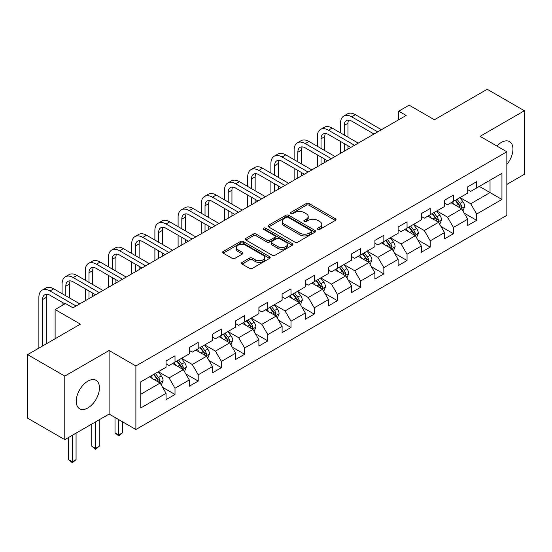 <?xml version="1.0" encoding="UTF-8"?>
<svg xmlns="http://www.w3.org/2000/svg" width="552" height="552" viewBox="0 0 552 552"><rect width="100%" height="100%" fill="white"/><g stroke="black" fill="none" stroke-linecap="round" stroke-linejoin="round"><path stroke-width="0.83" d="M317.842 229.356A1.442 0.835 0 0 0 319.884 229.356L335.395 220.4A2.063 1.194 0 0 0 336.002 219.558A2.063 1.194 0 0 0 335.395 218.716L309.113 203.543A2.063 1.194 0 0 0 306.194 203.543L290.683 212.499A1.442 0.835 0 0 0 290.262 213.093A1.442 0.835 0 0 0 290.683 213.679A1.442 0.835 0 0 0 292.726 213.679L294.733 212.52A6.61 3.816 0 0 1 304.076 212.52L306.27 213.783A6.61 3.816 0 0 1 308.202 216.481A6.61 3.816 0 0 1 306.27 219.178L304.262 220.338A1.442 0.835 0 0 0 303.835 220.931A1.442 0.835 0 0 0 304.262 221.518A1.442 0.835 0 0 0 306.305 221.518L308.313 220.358A6.61 3.816 0 0 1 317.655 220.358L319.843 221.628A6.61 3.816 0 0 1 321.781 224.319A6.61 3.816 0 0 1 319.843 227.017L317.842 228.176A1.442 0.835 0 0 0 317.414 228.769A1.442 0.835 0 0 0 317.842 229.356L317.842 228.176M87.844 407.956A16.408 9.474 120 0 0 98.56 393.5A16.408 9.474 120 0 0 96.041 380.349A16.408 9.474 120 0 0 87.844 381.163A16.408 9.474 120 0 0 77.121 395.618A16.408 9.474 120 0 0 79.64 408.77A16.408 9.474 120 0 0 87.844 407.956M506.846 164.441A16.408 9.474 120 0 0 509.551 141.616A16.408 9.474 120 0 0 501.347 142.43A16.408 9.474 120 0 0 496.883 146.032M242.1 262.379A2.063 1.194 0 0 0 241.493 263.221A2.063 1.194 0 0 0 242.1 264.063L249.476 268.32A2.063 1.194 0 0 0 252.395 268.32L269.624 258.377A2.063 1.194 0 0 0 270.225 257.536A2.063 1.194 0 0 0 269.624 256.694L243.342 241.521A2.063 1.194 0 0 0 240.424 241.521L223.194 251.464A2.063 1.194 0 0 0 222.587 252.305A2.063 1.194 0 0 0 223.194 253.147L232.102 258.295A2.063 1.194 0 0 0 235.021 258.295L242.39 254.037A2.063 1.194 0 0 0 242.997 253.195A2.063 1.194 0 0 0 242.39 252.347L237.974 249.801A5.52 3.188 0 0 1 236.359 247.544A5.52 3.188 0 0 1 239.768 244.598A5.52 3.188 0 0 1 245.785 245.288L263.09 255.279A5.52 3.188 0 0 1 264.705 257.536A5.52 3.188 0 0 1 261.296 260.482A5.52 3.188 0 0 1 255.279 259.792L252.395 258.122A2.063 1.194 0 0 0 249.476 258.122L242.1 262.379L242.1 264.063M506.846 184.423L524.4 174.287L524.4 110.738L487.216 89.272L434.41 119.756L409.122 105.156L398.71 111.166L406.148 115.465L72.968 307.823L65.529 303.531L55.117 309.541L55.117 338.742M64.784 376.098L64.784 439.647L109.11 414.055L109.11 350.506L64.784 376.098L27.6 354.625L80.406 324.141L55.117 309.541M109.11 350.506L135.882 365.962L506.846 151.786L506.846 215.335L135.882 429.511L135.882 365.962M524.4 110.738L480.074 136.33L506.846 151.786M294.878 242.107A2.063 1.194 0 0 0 297.797 242.107L315.026 232.164A2.063 1.194 0 0 0 315.634 231.316A2.063 1.194 0 0 0 315.026 230.474L288.751 215.301A2.063 1.194 0 0 0 285.826 215.301L268.596 225.25A2.063 1.194 0 0 0 267.996 226.092A2.063 1.194 0 0 0 268.596 226.934L294.878 242.107M264.139 229.673A1.442 0.835 0 0 1 265.609 229.873L265.609 228.155L292.325 243.584A2.063 1.194 0 0 1 292.933 244.426A2.063 1.194 0 0 1 292.325 245.267L275.096 255.217A2.063 1.194 0 0 1 272.177 255.217L245.895 240.044L245.895 238.36A2.063 1.194 0 0 0 245.295 239.202A2.063 1.194 0 0 0 245.895 240.044M245.895 238.36L253.271 234.103A2.063 1.194 0 0 1 256.19 234.103L266.851 240.251A2.063 1.194 0 0 0 269.769 240.251L274.661 237.429A2.063 1.194 0 0 0 275.262 236.587A2.063 1.194 0 0 0 274.661 235.745L263.559 229.335A1.442 0.835 0 0 1 263.138 228.749A1.442 0.835 0 0 1 264.028 227.976A1.442 0.835 0 0 1 265.609 228.155M64.784 439.647L27.6 418.174L27.6 354.625M162.585 387.304L175.005 394.473L175.005 388.208L189.281 379.962L189.281 386.227L198.209 381.08L198.209 374.808L212.485 366.562L212.485 372.835L221.414 367.68L221.414 361.408L235.69 353.17L235.69 359.435L244.612 354.281L244.612 348.015L258.895 339.77L258.895 346.042L267.817 340.888L267.817 334.615L282.1 326.377L282.1 332.642L291.021 327.488L291.021 321.223L305.304 312.977L305.304 319.249L314.226 314.095L314.226 307.823L328.509 299.584L328.509 305.849L337.431 300.695L337.431 294.43L351.707 286.184L351.707 292.457L360.635 287.302L360.635 281.03L374.911 272.785L374.911 279.057L383.84 273.902L383.84 267.637L398.116 259.392L398.116 265.657L407.045 260.51L407.045 254.237L421.321 245.992L421.321 252.264L430.243 247.11L430.243 240.844L444.526 232.599L444.526 238.864L453.447 233.717L453.447 227.445L467.73 219.199L467.73 225.471L476.652 220.317L476.652 214.052L501.94 199.451L501.94 173.342L490.038 180.214L490.038 192.579L501.94 199.451M175.005 394.473L166.076 399.627L166.076 393.355L140.794 407.956L140.794 381.846L166.076 367.252L166.076 360.98L175.005 355.826L175.005 362.098L189.281 353.853L189.281 347.587L198.209 342.433L198.209 348.698L212.485 340.46L212.485 334.188L221.414 329.033L221.414 335.305L235.69 327.06L235.69 320.795L244.612 315.64L244.612 321.906L258.895 313.667L258.895 307.395L267.817 302.241L267.817 308.513L282.1 300.267L282.1 293.995L291.021 288.848L291.021 295.113L305.304 286.867L305.304 280.602L314.226 275.448L314.226 281.72L328.509 273.475L328.509 267.202L337.431 262.055L337.431 268.32L351.707 260.075L351.707 253.81L360.635 248.655L360.635 254.927L374.911 246.682L374.911 240.41L383.84 235.262L383.84 241.528L398.116 233.282L398.116 227.017L407.045 221.863L407.045 228.135L421.321 219.889L421.321 213.617L430.243 208.47L430.243 214.735L444.526 206.489L444.526 200.224L453.447 195.07L453.447 201.342L467.73 193.096L467.73 186.824L476.652 181.67L476.652 187.942L501.94 173.342M172.624 363.471L183.333 369.654L169.057 377.899L158.341 371.717M166.076 363.816L169.057 365.534L175.005 362.098M169.057 377.899L175.005 388.208M183.333 369.654L189.281 379.962M195.829 350.078L206.538 356.261L192.255 364.499L181.546 358.317M189.281 350.416L192.255 352.135L198.209 348.698M192.255 364.499L198.209 374.808M206.538 356.261L212.485 366.562M219.034 336.679L229.742 342.861L215.459 351.106L204.751 344.924M212.485 337.024L215.459 338.742L221.414 335.305M215.459 351.106L221.414 361.408M229.742 342.861L235.69 353.17M242.238 323.286L252.947 329.468L238.664 337.707L227.955 331.524M235.69 323.624L238.664 325.342L244.612 321.906M238.664 337.707L244.612 348.015M252.947 329.468L258.895 339.77M265.436 309.886L276.152 316.068L261.869 324.314L251.16 318.131M258.895 310.231L261.869 311.949L267.817 308.513M261.869 324.314L267.817 334.615M276.152 316.068L282.1 326.377M288.641 296.486L299.35 302.675L285.073 310.914L274.365 304.732M282.1 296.831L285.073 298.549L291.021 295.113M285.073 310.914L291.021 321.223M299.35 302.675L305.304 312.977M311.845 283.093L322.554 289.276L308.278 297.521L297.569 291.339M305.304 283.438L308.278 285.156L314.226 281.72M308.278 297.521L314.226 307.823M322.554 289.276L328.509 299.584M335.05 269.693L345.759 275.876L331.483 284.121L320.774 277.939M328.509 270.038L331.483 271.757L337.431 268.32M331.483 284.121L337.431 294.43M345.759 275.876L351.707 286.184M358.255 256.3L368.964 262.483L354.688 270.728L343.972 264.546M351.707 256.645L354.688 258.364L360.635 254.927M354.688 270.728L360.635 281.03M368.964 262.483L374.911 272.785M381.46 242.901L392.168 249.083L377.885 257.329L367.177 251.146M374.911 243.246L377.885 244.964L383.84 241.528M377.885 257.329L383.84 267.637M392.168 249.083L398.116 259.392M404.664 229.508L415.373 235.69L401.09 243.936L390.381 237.753M398.116 229.853L401.09 231.564L407.045 228.135M401.09 243.936L407.045 254.237M415.373 235.69L421.321 245.992M427.869 216.108L438.578 222.29L424.295 230.536L413.586 224.353M421.321 216.453L424.295 218.171L430.243 214.735M424.295 230.536L430.243 240.844M438.578 222.29L444.526 232.599M451.067 202.715L461.782 208.897L447.499 217.143L436.791 210.954M444.526 203.053L447.499 204.771L453.447 201.342M447.499 217.143L453.447 227.445M461.782 208.897L467.73 219.199M479.329 186.397L490.038 192.579L470.704 203.743L459.995 197.561M467.73 189.66L470.704 191.378L476.652 187.942M470.704 203.743L476.652 214.052M109.11 414.055L135.882 429.511M398.71 111.166L398.71 119.756M140.794 394.218L160.128 383.053L149.419 376.871M160.128 383.053L166.076 393.355M464.232 213.148L476.652 220.317M441.027 226.541L453.447 233.717M417.829 239.941L430.243 247.11M394.625 253.34L407.045 260.51M371.42 266.733L383.84 273.902M348.215 280.133L360.635 287.302M325.011 293.526L337.431 300.695M301.806 306.926L314.226 314.095M278.601 320.319L291.021 327.488M255.397 333.718L267.817 340.888M232.199 347.111L244.612 354.281M208.994 360.511L221.414 367.68M185.789 373.904L198.209 381.08M318.414 229.563L319.843 228.735A6.61 3.816 0 0 0 321.781 226.037L321.781 224.319M308.202 216.481L308.202 218.199A6.61 3.816 0 0 1 306.27 220.897L304.835 221.725M335.368 220.42L309.113 205.261A2.063 1.194 0 0 0 306.194 205.261L291.263 213.886M314.999 232.178L288.751 217.019A2.063 1.194 0 0 0 285.826 217.019L268.624 226.948M311.376 231.909A1.442 0.835 0 0 0 311.804 231.316A1.442 0.835 0 0 0 311.376 230.729L288.31 217.412A1.442 0.835 0 0 0 286.267 217.412L284.149 218.633A6.61 3.816 0 0 0 282.217 221.331A6.61 3.816 0 0 0 284.149 224.029L299.915 233.13A6.61 3.816 0 0 0 309.258 233.13L311.376 231.909L311.376 233.627A1.442 0.835 0 0 0 311.804 233.034L311.804 231.316M282.217 221.331L282.217 223.049A6.61 3.816 0 0 0 284.149 225.747L284.149 224.029M311.376 233.627L309.258 234.848A6.61 3.816 0 0 1 299.915 234.848L284.149 225.747M245.923 240.058L253.271 235.814L253.271 234.103M275.262 236.587L275.262 238.305A2.063 1.194 0 0 1 274.661 239.147L269.769 241.969A2.063 1.194 0 0 1 266.851 241.969L256.19 235.814A2.063 1.194 0 0 0 253.271 235.814M265.609 229.873L292.298 245.288M277.904 246.64A5.52 3.188 0 0 0 283.928 247.33A5.52 3.188 0 0 0 287.337 244.384A5.52 3.188 0 0 0 285.715 242.128L279.623 238.609A2.063 1.194 0 0 0 276.704 238.609L271.812 241.431A2.063 1.194 0 0 0 271.204 242.28A2.063 1.194 0 0 0 271.812 243.121L277.904 246.64L277.904 248.359A5.52 3.188 0 0 0 283.928 249.049A5.52 3.188 0 0 0 287.337 246.102L287.337 244.384M271.204 242.28L271.204 243.991A2.063 1.194 0 0 0 271.812 244.84L271.812 243.121M277.904 248.359L271.812 244.84M264.705 257.536L264.705 259.254A5.52 3.188 0 0 1 261.296 262.2A5.52 3.188 0 0 1 255.279 261.503L252.395 259.84A2.063 1.194 0 0 0 249.476 259.84L242.128 264.084M236.359 247.544L236.359 249.262A5.52 3.188 0 0 0 237.974 251.519L237.974 249.801M242.362 254.051L237.974 251.519M269.597 258.391L243.342 243.239A2.063 1.194 0 0 0 240.424 243.239L223.222 253.168M462.955 210.933L464.722 206.476A5.575 3.215 -120 0 0 462.942 201.728L459.878 197.63M454.524 204.709L452.44 201.922M460.92 208.401L461.713 206.71A5.575 3.215 -120 0 0 460.12 203.357L457.049 199.258M455.655 200.065L459.057 204.613A2.843 1.642 60 0 1 459.574 205.475L461.713 206.71M455.262 200.293L458.332 204.392A5.575 3.215 60 0 1 459.926 207.745M340.522 132.88L340.522 123.262A15.773 9.108 60 0 1 343.792 116.037L347.512 113.891A15.773 9.108 60 0 1 355.398 114.671L381.46 129.72M343.792 116.037A15.773 9.108 60 0 1 351.679 116.817L377.74 131.866M374.021 134.012L351.679 121.116A10.516 6.072 -120 0 0 346.421 120.591A10.516 6.072 -120 0 0 344.241 125.407L344.241 135.026M348.622 120.108A10.516 6.072 -120 0 0 347.96 123.262L347.96 137.172M344.241 143.61L344.241 151.207M347.96 145.762L347.96 149.061M340.522 153.352L340.522 141.464M439.751 224.326L441.517 219.868A5.575 3.215 -120 0 0 439.744 215.121L436.673 211.023M431.319 218.102L429.235 215.321M437.715 221.794L438.509 220.11A5.575 3.215 -120 0 0 436.915 216.757L433.844 212.658M432.451 213.465L435.852 218.012A2.843 1.642 60 0 1 436.37 218.875L438.509 220.11M432.057 213.686L435.128 217.785A5.575 3.215 60 0 1 436.729 221.138M416.546 237.726L418.319 233.268A5.575 3.215 -120 0 0 416.539 228.521L413.469 224.422M408.114 231.502L406.031 228.714M414.511 235.193L415.304 233.503A5.575 3.215 -120 0 0 413.71 230.149L410.64 226.051M409.246 226.858L412.648 231.405A2.843 1.642 60 0 1 413.165 232.268L415.304 233.503M408.859 227.086L411.923 231.184A5.575 3.215 60 0 1 413.524 234.538M317.324 146.273L317.324 136.654A15.773 9.108 60 0 1 320.588 129.437L324.307 127.291A15.773 9.108 60 0 1 332.194 128.071L358.255 143.113M320.588 129.437A15.773 9.108 60 0 1 328.474 130.217L354.536 145.259M350.817 147.412L328.474 134.509A10.516 6.072 -120 0 0 323.217 133.991A10.516 6.072 -120 0 0 321.036 138.807L321.036 148.419M325.418 133.501A10.516 6.072 -120 0 0 324.755 136.654L324.755 150.572M321.036 157.01L321.036 164.6M324.755 159.155L324.755 162.454M317.324 166.745L317.324 154.864M294.119 159.673L294.119 150.054A15.773 9.108 60 0 1 297.383 142.83L301.102 140.684A15.773 9.108 60 0 1 308.989 141.464L335.05 156.513M297.383 142.83A15.773 9.108 60 0 1 305.27 143.61L331.331 158.659M327.612 160.804L305.27 147.908A10.516 6.072 -120 0 0 300.012 147.384A10.516 6.072 -120 0 0 297.838 152.2L297.838 161.819M302.213 146.901A10.516 6.072 -120 0 0 301.551 150.054L301.551 163.965M297.838 170.409L297.838 177.999M301.551 172.555L301.551 175.853M294.119 180.145L294.119 168.256M393.341 251.119L395.115 246.661A5.575 3.215 -120 0 0 393.334 241.914L390.264 237.822M384.91 244.895L382.826 242.114M391.306 248.586L392.106 246.903A5.575 3.215 -120 0 0 390.505 243.549L387.435 239.451M386.041 240.258L389.45 244.805A2.843 1.642 60 0 1 389.96 245.668L392.106 246.903M385.655 240.479L388.725 244.577A5.575 3.215 60 0 1 390.319 247.931M370.137 264.518L371.91 260.061A5.575 3.215 -120 0 0 370.13 255.314L367.059 251.215M361.705 258.295L359.621 255.507M368.101 261.986L368.902 260.296A5.575 3.215 -120 0 0 367.301 256.942L364.23 252.85M362.837 253.651L366.245 258.198A2.843 1.642 60 0 1 366.756 259.06L368.902 260.296M362.45 253.879L365.521 257.977A5.575 3.215 60 0 1 367.114 261.331M346.932 277.911L348.705 273.454A5.575 3.215 -120 0 0 346.925 268.714L343.855 264.615M338.507 271.688L336.416 268.907M344.897 275.379L345.697 273.695A5.575 3.215 -120 0 0 344.103 270.342L341.032 266.243M339.632 267.051L343.04 271.598A2.843 1.642 60 0 1 343.558 272.46L345.697 273.695M339.245 267.272L342.316 271.37A5.575 3.215 60 0 1 343.91 274.723M270.915 173.066L270.915 163.447A15.773 9.108 60 0 1 274.178 156.23L277.897 154.084A15.773 9.108 60 0 1 285.784 154.864L311.845 169.906M274.178 156.23A15.773 9.108 60 0 1 282.072 157.01L308.126 172.051M304.407 174.204L282.072 161.301A10.516 6.072 -120 0 0 276.807 160.784A10.516 6.072 -120 0 0 274.634 165.6L274.634 175.219M279.008 160.294A10.516 6.072 -120 0 0 278.353 163.447L278.353 177.364M274.634 183.802L274.634 191.392M278.353 185.948L278.353 189.246M270.915 193.538L270.915 181.656M247.71 186.466L247.71 176.847A15.773 9.108 60 0 1 250.974 169.623L254.693 167.477A15.773 9.108 60 0 1 262.586 168.256L288.641 183.305M250.974 169.623A15.773 9.108 60 0 1 258.867 170.409L284.922 185.451M281.203 187.597L258.867 174.701A10.516 6.072 -120 0 0 253.609 174.177A10.516 6.072 -120 0 0 251.429 178.993L251.429 188.612M255.804 173.694A10.516 6.072 -120 0 0 255.148 176.847L255.148 190.757M251.429 197.202L251.429 204.792M255.148 199.348L255.148 202.646M247.71 206.938L247.71 195.049M224.505 199.858L224.505 190.247A15.773 9.108 60 0 1 227.776 183.022L231.488 180.877A15.773 9.108 60 0 1 239.382 181.656L265.436 196.698M227.776 183.022A15.773 9.108 60 0 1 235.663 183.802L261.724 198.851M258.005 200.997L235.663 188.094A10.516 6.072 -120 0 0 230.405 187.577A10.516 6.072 -120 0 0 228.224 192.393L228.224 202.011M232.599 187.093A10.516 6.072 -120 0 0 231.943 190.247L231.943 204.157M228.224 210.595L228.224 218.185M231.943 212.741L231.943 216.039M224.505 220.331L224.505 208.449M201.301 213.258L201.301 203.64A15.773 9.108 60 0 1 204.571 196.415L208.29 194.269A15.773 9.108 60 0 1 216.177 195.049L242.238 210.098M204.571 196.415A15.773 9.108 60 0 1 212.458 197.202L238.519 212.244M234.8 214.39L212.458 201.494A10.516 6.072 -120 0 0 207.2 200.969A10.516 6.072 -120 0 0 205.02 205.786L205.02 215.404M209.394 200.486A10.516 6.072 -120 0 0 208.739 203.64L208.739 217.55M205.02 223.995L205.02 231.585M208.739 226.141L208.739 229.439M201.301 233.731L201.301 221.849M178.096 226.658L178.096 217.04A15.773 9.108 60 0 1 181.367 209.815L185.086 207.669A15.773 9.108 60 0 1 192.972 208.449L219.034 223.491M181.367 209.815A15.773 9.108 60 0 1 189.253 210.595L215.314 225.644M211.595 227.79L189.253 214.887A10.516 6.072 -120 0 0 183.995 214.369A10.516 6.072 -120 0 0 181.815 219.185L181.815 228.804M186.197 213.886A10.516 6.072 -120 0 0 185.534 217.04L185.534 230.95M181.815 237.388L181.815 244.978M185.534 239.533L185.534 242.832M178.096 247.13L178.096 235.242M154.891 240.051L154.891 230.432A15.773 9.108 60 0 1 158.162 223.208L161.881 221.062A15.773 9.108 60 0 1 169.768 221.849L195.829 236.891M158.162 223.208A15.773 9.108 60 0 1 166.048 223.995L192.11 239.037M188.391 241.183L166.048 228.286A10.516 6.072 -120 0 0 160.791 227.762A10.516 6.072 -120 0 0 158.61 232.578L158.61 242.197M162.992 227.279A10.516 6.072 -120 0 0 162.329 230.432L162.329 244.343M158.61 250.787L158.61 258.377M162.329 252.933L162.329 256.231M154.891 260.523L154.891 248.642M131.693 253.451L131.693 243.832A15.773 9.108 60 0 1 134.957 236.608L138.676 234.462A15.773 9.108 60 0 1 146.563 235.242L172.624 250.291M134.957 236.608A15.773 9.108 60 0 1 142.844 237.388L168.905 252.436M165.186 254.582L142.844 241.686A10.516 6.072 -120 0 0 137.586 241.162A10.516 6.072 -120 0 0 135.406 245.978L135.406 255.597M139.787 240.679A10.516 6.072 -120 0 0 139.125 243.832L139.125 257.743M135.406 264.18L135.406 271.77M139.125 266.326L139.125 269.624M131.693 273.923L131.693 262.034M108.489 266.844L108.489 257.225A15.773 9.108 60 0 1 111.752 250.008L115.471 247.855A15.773 9.108 60 0 1 123.358 248.642L149.419 263.683M111.752 250.008A15.773 9.108 60 0 1 119.639 250.787L145.7 265.829M141.981 267.975L119.639 255.079A10.516 6.072 -120 0 0 114.381 254.562A10.516 6.072 -120 0 0 112.208 259.371L112.208 268.99M116.582 254.072A10.516 6.072 -120 0 0 115.92 257.225L115.92 271.135M112.208 277.58L112.208 285.17M115.92 279.726L115.92 283.024M108.489 287.316L108.489 275.434M85.284 280.243L85.284 270.625A15.773 9.108 60 0 1 88.548 263.401L92.267 261.255A15.773 9.108 60 0 1 100.153 262.034L126.215 277.083M88.548 263.401A15.773 9.108 60 0 1 96.441 264.18L122.496 279.229M118.777 281.375L96.441 268.479A10.516 6.072 -120 0 0 91.177 267.955A10.516 6.072 -120 0 0 89.003 272.771L89.003 282.389M93.378 267.472A10.516 6.072 -120 0 0 92.722 270.625L92.722 284.535M89.003 290.973L89.003 298.57M92.722 293.126L92.722 296.417M85.284 300.716L85.284 288.827M323.734 291.311L325.501 286.854A5.575 3.215 -120 0 0 323.72 282.106L320.65 278.008M315.302 285.087L313.212 282.3M321.692 288.779L322.492 287.088A5.575 3.215 -120 0 0 320.898 283.742L317.828 279.643M316.427 280.444L319.836 284.991A2.843 1.642 60 0 1 320.353 285.853L322.492 287.088M316.041 280.671L319.111 284.77A5.575 3.215 60 0 1 320.705 288.123M300.529 304.711L302.296 300.253A5.575 3.215 -120 0 0 300.516 295.506L297.445 291.408M292.098 298.48L290.014 295.7M298.487 302.172L299.287 300.488A5.575 3.215 -120 0 0 297.694 297.135L294.623 293.036M293.222 293.843L296.631 298.39A2.843 1.642 60 0 1 297.148 299.253L299.287 300.488M292.836 294.064L295.906 298.163A5.575 3.215 60 0 1 297.5 301.516M277.325 318.104L279.091 313.646A5.575 3.215 -120 0 0 277.311 308.899L274.247 304.801M268.893 311.88L266.809 309.092M275.289 315.572L276.083 313.888A5.575 3.215 -120 0 0 274.489 310.534L271.418 306.436M270.025 307.243L273.426 311.783A2.843 1.642 60 0 1 273.944 312.646L276.083 313.888M269.631 307.464L272.702 311.563A5.575 3.215 60 0 1 274.296 314.916M254.12 331.504L255.886 327.046A5.575 3.215 -120 0 0 254.113 322.299L251.043 318.2M245.688 325.273L243.605 322.492M252.085 328.964L252.878 327.281A5.575 3.215 -120 0 0 251.284 323.927L248.214 319.829M246.82 320.636L250.222 325.183A2.843 1.642 60 0 1 250.739 326.046L252.878 327.281M246.427 320.864L249.497 324.955A5.575 3.215 60 0 1 251.098 328.309M230.915 344.897L232.689 340.439A5.575 3.215 -120 0 0 230.908 335.692L227.838 331.593M222.484 338.673L220.4 335.892M228.88 342.364L229.673 340.681A5.575 3.215 -120 0 0 228.079 337.327L225.009 333.229M223.615 334.036L227.017 338.583A2.843 1.642 60 0 1 227.534 339.445L229.673 340.681M223.229 334.257L226.292 338.355A5.575 3.215 60 0 1 227.893 341.709M207.711 358.296L209.484 353.839A5.575 3.215 -120 0 0 207.704 349.092L204.633 344.993M199.279 352.072L197.195 349.285M205.675 355.764L206.476 354.073A5.575 3.215 -120 0 0 204.875 350.72L201.804 346.621M200.41 347.429L203.819 351.976A2.843 1.642 60 0 1 204.33 352.838L206.476 354.073M200.024 347.656L203.095 351.755A5.575 3.215 60 0 1 204.688 355.102M118.749 419.617L118.749 434.99L122.468 432.844L122.468 421.762M122.468 432.844L118.749 435.935L115.03 432.844L115.03 417.471M115.03 432.844L118.749 434.99L118.749 435.935M184.506 371.689L186.279 367.232A5.575 3.215 -120 0 0 184.499 362.485L181.429 358.386M176.074 365.465L173.99 362.685M182.47 369.157L183.271 367.473A5.575 3.215 -120 0 0 181.67 364.12L178.6 360.021M177.206 360.829L180.614 365.376A2.843 1.642 60 0 1 181.125 366.238L183.271 367.473M176.819 361.049L179.89 365.148A5.575 3.215 60 0 1 181.484 368.501M95.544 421.887L95.544 448.39L99.263 446.244L99.263 419.741M99.263 446.244L95.544 449.335L91.825 446.244L91.825 424.033M91.825 446.244L95.544 448.39L95.544 449.335M62.079 293.636L62.079 284.018A15.773 9.108 60 0 1 65.343 276.8L69.062 274.648A15.773 9.108 60 0 1 76.956 275.434L103.01 290.476M65.343 276.8A15.773 9.108 60 0 1 73.237 277.58L99.291 292.622M95.572 294.768L73.237 281.872A10.516 6.072 -120 0 0 67.979 281.354A10.516 6.072 -120 0 0 65.798 286.164L65.798 295.782M70.173 280.864A10.516 6.072 -120 0 0 69.517 284.018L69.517 297.928M62.079 305.525L62.079 302.227M161.301 385.089L163.075 380.632A5.575 3.215 -120 0 0 161.294 375.884L158.224 371.786M152.876 378.865L150.786 376.078M159.266 382.557L160.066 380.866A5.575 3.215 -120 0 0 158.472 377.513L155.402 373.414M154.001 374.221L157.41 378.769A2.843 1.642 60 0 1 157.927 379.631L160.066 380.866M153.615 374.449L156.685 378.548A5.575 3.215 60 0 1 158.279 381.901M72.34 435.28L72.34 461.782L76.059 459.637L76.059 433.134M76.059 459.637L72.34 462.728L68.62 459.637L68.62 437.425M68.62 459.637L72.34 461.782L72.34 462.728M38.875 348.119L38.875 297.418A15.773 9.108 60 0 1 42.145 290.193L45.857 288.047A15.773 9.108 60 0 1 53.751 288.827L79.805 303.876M42.145 290.193A15.773 9.108 60 0 1 50.032 290.973L76.093 306.022M64.936 303.876L50.032 295.272A10.516 6.072 -120 0 0 44.774 294.747A10.516 6.072 -120 0 0 42.594 299.563L42.594 345.973M46.968 294.264A10.516 6.072 -120 0 0 46.313 297.418L46.313 343.82M319.843 228.735L319.843 227.017M304.262 221.518L304.262 220.338M306.27 220.897L306.27 219.178M290.683 213.679L290.683 212.499M306.194 205.261L306.194 203.543M309.113 205.261L309.113 203.543M335.395 220.4L335.395 218.716M268.596 226.934L268.596 225.25M285.826 217.019L285.826 215.301M288.751 217.019L288.751 215.301M315.026 232.164L315.026 230.474M299.915 234.848L299.915 233.13M309.258 234.848L309.258 233.13M256.19 235.814L256.19 234.103M266.851 241.969L266.851 240.251M269.769 241.969L269.769 240.251M274.661 239.147L274.661 237.429M292.325 245.267L292.325 243.584M249.476 259.84L249.476 258.122M252.395 259.84L252.395 258.122M255.279 261.503L255.279 259.792M242.39 254.037L242.39 252.347M223.194 253.147L223.194 251.464M240.424 243.239L240.424 241.521M243.342 243.239L243.342 241.521M269.624 258.377L269.624 256.694M461.231 208.58L464.687 206.579M460.12 203.357L462.942 201.728M456.152 205.648L458.332 204.392M355.398 114.671L351.679 116.817M347.96 123.262L344.241 125.407M438.026 221.973L441.483 219.979M436.915 216.757L439.744 215.121M432.947 219.047L435.128 217.785M414.821 235.373L418.278 233.372M413.71 230.149L416.539 228.521M409.75 232.44L411.923 231.184M332.194 128.071L328.474 130.217M324.755 136.654L321.036 138.807M308.989 141.464L305.27 143.61M301.551 150.054L297.838 152.2M391.616 248.766L395.073 246.772M390.505 243.549L393.334 241.914M386.545 245.84L388.725 244.577M368.412 262.165L371.869 260.171M367.301 256.942L370.13 255.314M363.34 259.233L365.521 257.977M345.207 275.558L348.671 273.564M344.103 270.342L346.925 268.714M340.135 272.633L342.316 271.37M285.784 154.864L282.072 157.01M278.353 163.447L274.634 165.6M262.586 168.256L258.867 170.409M255.148 176.847L251.429 178.993M239.382 181.656L235.663 183.802M231.943 190.247L228.224 192.393M216.177 195.049L212.458 197.202M208.739 203.64L205.02 205.786M192.972 208.449L189.253 210.595M185.534 217.04L181.815 219.185M169.768 221.849L166.048 223.995M162.329 230.432L158.61 232.578M146.563 235.242L142.844 237.388M139.125 243.832L135.406 245.978M123.358 248.642L119.639 250.787M115.92 257.225L112.208 259.371M100.153 262.034L96.441 264.18M92.722 270.625L89.003 272.771M322.009 288.958L325.466 286.964M320.898 283.742L323.72 282.106M316.931 286.026L319.111 284.77M298.804 302.358L302.261 300.357M297.694 297.135L300.516 295.506M293.726 299.425L295.906 298.163M275.6 315.751L279.057 313.757M274.489 310.534L277.311 308.899M270.521 312.818L272.702 311.563M252.395 329.151L255.852 327.15M251.284 323.927L254.113 322.299M247.317 326.218L249.497 324.955M229.19 342.544L232.647 340.549M228.079 337.327L230.908 335.692M224.119 339.611L226.292 338.355M205.986 355.943L209.443 353.942M204.875 350.72L207.704 349.092M200.914 353.011L203.095 351.755M182.781 369.336L186.238 367.342M181.67 364.12L184.499 362.485M177.709 366.411L179.89 365.148M76.956 275.434L73.237 277.58M69.517 284.018L65.798 286.164M159.576 382.736L163.04 380.735M158.472 377.513L161.294 375.884M154.505 379.804L156.685 378.548M53.751 288.827L50.032 290.973M46.313 297.418L42.594 299.563"/></g></svg>
